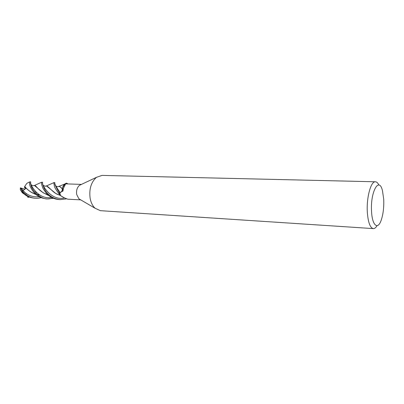 <?xml version="1.0" encoding="UTF-8"?>
<svg xmlns="http://www.w3.org/2000/svg" width="404" height="404" viewBox="0 0 404 404"><rect width="100%" height="100%" fill="white"/><g stroke="black" fill="none" stroke-linecap="round" stroke-linejoin="round"><path stroke-width="0.61" d="M59.484 194.385L60.262 195.39L59.484 194.385L59.211 192.743L60.762 192.269L59.191 192.748C55.666 186.719 54.237 183.35 54.909 182.633L53.762 182.598L54.338 185.795C54.434 187.193 56.01 189.9 59.065 193.91L60.59 195.698L61.984 196.506M62.307 189.062L62.347 188.88C62.66 186.805 63.453 185.194 64.726 184.052L65.539 183.487L64.726 184.052C63.453 185.194 62.66 186.799 62.347 188.88L62.554 187.85L65.1 183.84L81.436 184.396M67.483 183.618L67.397 183.906L67.483 183.618L66.352 183.153L67.488 183.588L66.407 183.138L64.731 184.052L62.554 187.85M377.058 225.669C375.861 227.679 374.624 228.654 373.336 228.603L100.424 210.676L95.086 208.257C92.622 205.944 90.976 202.646 90.142 198.364C88.966 189.193 91.072 182.184 96.465 177.331L101.995 175.397L375.417 181.785C376.705 181.851 377.856 182.936 378.866 185.042M80.537 199.763L78.901 198.808L76.684 194.47C76.149 190.501 77.088 187.446 79.502 185.31L81.214 184.502M373.336 228.603C370.175 227.912 368.185 222.599 367.362 212.661C366.287 197.955 370.842 181.058 375.417 181.785M371.574 211.807C370.13 192.168 379.038 175.982 382.457 190.663L383.709 199.202C384.042 207.343 383.184 214.408 381.134 220.392C377.816 230.063 372.276 225.69 371.574 211.807M65.1 183.84C65.812 183.537 65.261 184.987 63.458 188.183L62.948 191.067L59.797 192.627L60.529 195.561L64.206 197.798L67.715 199.182L80.749 199.884M61.721 196.354L60.529 195.561M62.342 188.926L62.332 189.011C62.231 190.915 61.509 192.092 60.181 192.541L59.797 192.627M59.484 194.39L59.211 192.743L60.176 192.526C61.509 192.067 62.221 190.885 62.322 188.981L62.307 188.981C60.893 187.355 59.762 186.507 58.923 186.416L59.06 186.421C59.878 186.502 60.974 187.32 62.347 188.88M62.332 189.011L63.206 189.572M61.044 196.041L60.262 195.39L61.039 196.041M29.275 197.046L27.906 197.364L27.689 196.344M66.281 198.894L60.262 199.616C55.126 199.152 50.879 197.066 47.526 193.359C43.864 189.713 42.193 183.441 42.587 182.219L42.572 183.194M42.587 182.219L41.435 182.315L41.809 185.153C42.875 187.294 41.4 186.815 46.41 193.304L48.98 195.708C51.929 197.99 55.303 199.273 59.1 199.556L60.262 199.616M41.188 197.657C38.789 198.228 36.951 198.43 35.668 198.263C30.997 198.021 26.886 196.001 23.331 192.198L20.357 187.855L21.341 188.153L22.977 190.698L25.851 188.269L24.422 187.249L24.684 186.532C25.917 188.188 28.022 190.062 31.007 192.153L35.239 194.082M24.094 193.971L22.341 192.824L20.306 189.617L20.357 187.855M20.306 189.617L24.336 194.137C26.548 196.299 29.952 197.657 34.552 198.202L34.582 198.202M59.449 194.329L59.191 192.748M53.469 198.283L47.778 198.93C44.107 199.157 39.925 197.102 35.239 192.769C31.214 187.794 31.285 185.956 30.739 184.376L30.659 181.81L30.598 183.583M30.659 181.81L29.487 181.957L29.633 184.199C29.79 186.183 31.29 189.022 34.138 192.718L36.299 194.779C39.031 197.102 42.481 198.465 46.637 198.869L47.778 198.93M34.062 193.617L34.33 193.536M35.557 193.117L36.552 192.698M45.703 186.143L46.48 185.936L55.868 193.516L60.297 195.43M26.053 194.112L25.396 194.198M34.128 193.642L34.385 193.572M35.597 193.162L36.592 192.738M46.541 185.941L46.601 185.941C49.551 187.294 53.555 193.279 58.277 194.652L60.252 195.385L58.277 194.652M24.684 186.532L26.851 183.345L28.174 182.659M24.735 186.466C27.265 189.552 30.224 191.875 33.613 193.435L35.123 194.011M37.052 194.546L39.456 194.905M46.187 194.213L47.015 193.945M47.207 198.889C48.344 199.056 50.248 198.773 52.914 198.046M46.117 194.183L46.389 194.102M58.06 186.628L58.923 186.416M31.729 187.35L32.189 186.916M33.724 185.668L34.426 185.476L43.268 192.844L47.586 194.753M47.475 194.688L45.773 194.041C38.117 190.542 36.214 185.295 34.537 185.476L34.481 185.476M32.234 187.007L31.764 187.446M21.341 188.153L24.967 189.284M24.422 187.249L25.503 188.729M55.06 184.108C55.186 185.259 56.893 188.062 60.171 192.516L60.322 192.637M42.602 183.567C41.728 183.896 50.525 201.217 64.489 197.985M23.154 190.607C27.154 195.278 32.527 197.334 39.264 196.763M21.336 188.148L21.887 189.001M30.563 183.199C29.239 181.452 36.719 200.308 51.571 197.384M79.502 185.31L96.465 177.331M61.024 195.96L64.206 197.798M62.403 189.057L62.948 191.067M62.771 189.284L63.458 188.183M64.726 184.052L58.853 186.416M78.901 198.808L95.086 208.257M35.668 198.263L34.557 198.202M60.075 195.289L59.166 195.016M57.671 194.44L55.868 193.516M46.213 185.956C45.869 186.446 44.92 186.254 43.374 185.37M34.709 192.153L35.542 191.688M53.757 182.699L46.445 185.936M24.331 194.132L22.341 192.824M26.856 183.345L29.487 181.957M33.618 193.435L36.299 194.784M31.007 192.153L32.901 193.168M34.547 193.804L35.032 193.955M36.84 194.369L38.92 194.561M55.934 186.012C57.045 186.769 57.924 186.916 58.565 186.446M47.344 194.607L43.268 192.844M34.244 185.481C33.497 185.971 32.335 185.623 30.765 184.436M48.98 195.708L45.773 194.041M41.435 182.315L34.436 185.476"/></g></svg>
